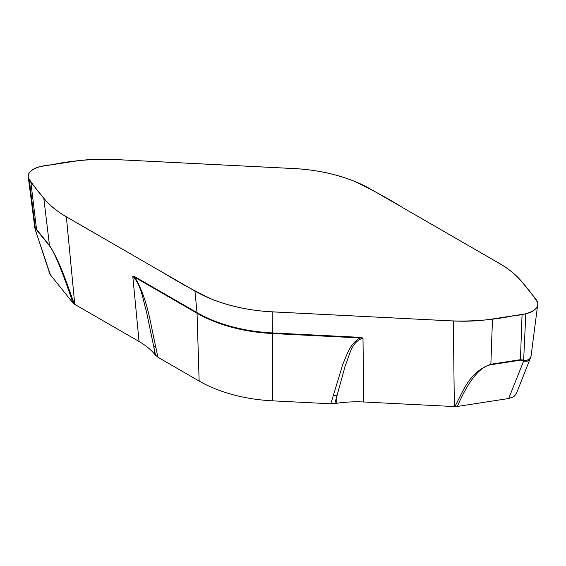 <?xml version="1.0" encoding="UTF-8"?>
<svg xmlns="http://www.w3.org/2000/svg" width="566" height="566" viewBox="0 0 566 566"><rect width="100%" height="100%" fill="white"/><g stroke="black" fill="none" stroke-linecap="round" stroke-linejoin="round"><path stroke-width="0.85" d="M371.055 189.355L499.651 263.6A113.207 65.359 180 0 1 522.206 282.193L535.146 298.218A45.287 26.142 180 0 1 536.66 300.327A18.112 10.457 180 0 1 537.7 304.678A18.112 10.457 180 0 1 525.828 313.734A45.287 26.142 180 0 1 522.064 314.413L492.484 318.991A113.207 65.359 180 0 1 453.316 320.972L272.147 311.824A124.534 71.896 180 0 1 194.945 291.037L66.349 216.792A113.207 65.359 180 0 1 43.794 198.199L30.854 182.174A45.287 26.142 180 0 1 29.34 180.066A18.112 10.457 180 0 1 28.3 177.264A18.112 10.457 180 0 1 40.172 166.659A45.287 26.142 180 0 1 43.936 165.972L73.516 161.402A113.207 65.359 180 0 1 112.684 159.421L293.853 168.569A124.534 71.896 180 0 1 371.055 189.355M531.021 356.311L529.613 358.886L526.415 360.507L520.437 359.679L490.856 364.256C468.464 372.322 462.946 392.238 454.831 406.586A101.314 58.489 180 0 1 454.349 406.565L363.768 401.987A79.827 46.087 0 0 0 336.678 403.303L330.813 403.777L272.663 400.841A118.591 68.465 180 0 1 199.14 381.045L157.872 357.217L154.73 354.316A79.827 46.087 0 0 0 139.059 341.489L74.762 304.374A101.314 58.489 180 0 1 74.422 304.175L72.986 302.987L49.914 274.22L35.106 229.096M334.803 403.586L345.522 364.759C349.802 355.625 350.75 342.31 362.99 338.093L359.976 337.343A11.32 0.807 -87.1 0 1 359.983 337.959C349.675 343.902 346.986 354.974 342.833 364.193L330.813 403.777M155.558 355.328L146.361 311.137C142.922 299.923 141.677 286.021 132.777 276.116L134.857 276.739A11.32 6.537 -60 0 1 134.892 277.361C148.349 300.419 150.393 324.714 155.933 347.482L157.872 357.217M72.986 302.987C62.338 271.347 54.534 252.337 49.582 245.955L36.641 229.93L35.679 229.371L35.594 229.768A6.792 5.978 0.2 0 1 35.021 228.423L36.542 229.407L49.483 245.432C60.428 262.475 67.595 285.802 74.422 304.175M530.816 357.047L516.199 394.021L513.808 396.688L508.685 398.514L457.328 406.459C468.521 380.706 479.692 366.803 490.828 364.752L520.409 360.174L523.055 360.577A6.792 4.316 -64.3 0 0 523.642 359.983L525.828 313.734M530.42 358.412L529.323 359.976L527.243 361.214L523.607 361.15L508.685 398.514M525.022 360.344A6.792 5.094 148.9 0 1 523.607 361.15L523.055 360.577M457.328 406.459L454.831 406.586M336.678 403.303L336.947 395.613A11.32 6.87 -164.9 0 1 333.126 395.181M272.663 400.841L272.409 333.53L362.99 338.093L363.768 401.987M35.17 229.471L50.516 275.168M35.679 229.371A6.792 6.629 -115.4 0 1 35.354 228.53L29.34 180.066M199.14 381.045L197.053 313.246L132.777 276.116L139.059 341.489M154.73 354.316L153.761 346.293A11.32 5.236 -11.2 0 0 155.933 347.482M43.794 198.199C50.339 206.137 59.189 213.113 70.347 219.127L162.796 272.472C178.092 281.974 194.35 290.846 211.571 299.089C231.522 307.005 253.596 311.35 277.807 312.128L447.649 320.703C470.537 321.813 492.88 320.101 514.671 315.559C526.394 314.83 540.063 310.203 537.537 302.315C533.059 295.473 527.951 288.766 522.199 282.193C515.661 274.255 506.811 267.279 495.653 261.266L403.204 207.92C387.908 198.418 371.65 189.546 354.429 181.304C334.478 173.387 312.404 169.043 288.193 168.265L118.351 159.69C95.463 158.579 73.12 160.291 51.329 164.833C39.606 165.562 25.937 170.189 28.463 178.078C32.941 184.919 38.049 191.626 43.794 198.199L49.483 245.432A6.792 5.023 -38.9 0 0 49.582 245.955M453.316 320.972L454.349 406.565M359.976 337.343L272.402 332.921L272.147 311.824M522.064 314.413L520.437 359.679A6.792 1.436 -98.8 0 1 520.409 360.174M492.484 318.991L490.856 364.256A6.792 1.436 -98.8 0 1 490.828 364.752M134.857 276.739L197.018 312.623A11.32 6.537 -60 0 1 197.053 313.246A121.541 70.17 0 0 0 272.409 333.53A11.32 0.807 -87.1 0 0 272.402 332.921A121.598 70.205 180 0 1 197.018 312.623L194.945 291.037M66.349 216.792L74.762 304.374M30.854 182.174L36.542 229.407A6.792 5.023 -38.9 0 0 36.641 229.93M531.085 355.922L537.7 304.678M34.873 228.19L28.3 177.264M530.795 357.096L530.406 358.349M34.929 228.31L35.233 229.492"/></g></svg>
